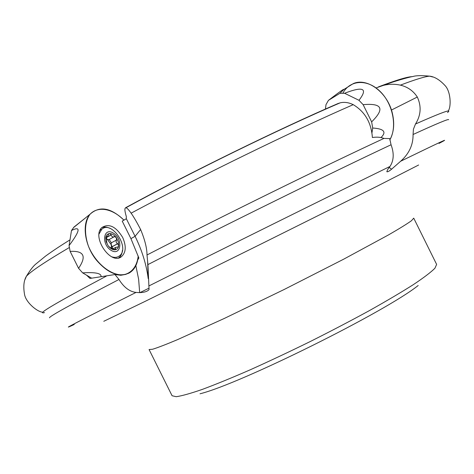 <?xml version="1.0" encoding="UTF-8"?>
<svg xmlns="http://www.w3.org/2000/svg" width="474" height="474" viewBox="0 0 474 474"><rect width="100%" height="100%" fill="white"/><g stroke="black" fill="none" stroke-linecap="round" stroke-linejoin="round"><path stroke-width="0.71" d="M391.05 144.76L389.723 138.58L383.928 138.426C380.776 137.134 376.931 136.832 372.392 137.519C371.278 122.612 364.891 111.663 353.231 104.659C348.668 102.461 344.314 101.851 340.172 102.84L337.956 103.557C279.044 128.969 188.729 173.229 125.515 207.772L125.93 207.754C126.908 207.879 128.638 209.68 131.12 213.164C133.869 217.104 137.039 222.561 140.63 229.535C144.848 239.726 146.976 248.204 147.011 254.971L147.918 264.593C223.532 225.897 332.256 172.352 391.05 144.76C394.22 153.321 393.87 160.55 389.984 166.445L387.608 169.639L386.825 171.701M126.102 274.304L120.811 275.281L114.963 274.535L89.983 278.439L86.564 275.175M389.219 167.47L391.565 169.212L400.66 161.231C409.098 153.736 413.233 144.825 413.067 134.503C437.028 123.53 448.884 118.601 448.629 119.721M391.565 169.212C389.338 171.09 387.797 171.944 386.938 171.778M135.854 265.677L138.633 279.305L139.67 292.642C144.321 292.446 147.455 291.427 149.067 289.573L147.918 264.593M139.67 292.642L136.014 292.422C129.515 291.629 123.838 287.315 118.98 279.47L114.963 274.535M125.515 207.772L124.929 208.779C124.727 210.154 125.183 212.725 126.303 216.482L126.333 218.721L122.221 221.115L130.931 238.623L138.864 257.992L137.691 260.03L138.201 256.001C137.626 264.059 134.634 269.724 129.236 272.988C118.713 277.675 107.675 273.267 96.115 259.752C84.413 245.058 81.694 223.325 90.072 214.207C99.576 205.621 110.886 207.624 124.004 220.214C112.462 208.465 97.869 205.704 89.906 214.408C84.656 221.802 84.058 233.718 88.454 246.243C95.387 262.892 110.252 275.222 122.517 274.926C131.298 273.694 137.069 266.578 138.201 256.001M378.424 86.884C396.187 80.142 407.474 76.729 412.273 76.646M376.048 87.933L383.436 85.367C389.059 83.987 394.706 83.91 400.37 85.136C407.634 86.89 413.281 90.848 417.31 97.028C421.564 106.259 420.965 115.253 415.502 124.01L413.441 129.153L413.067 134.503M200.016 393.793C240.508 383.721 385.682 311.655 418.186 285.49M116.592 239.951L116.278 237.61L114.382 236.538L114.115 236.793C112.539 237.196 111.574 236.573 111.218 234.92L109.844 233.564L108.807 233.889L107.379 236.745L106.158 236.514L105.761 237.634L107.142 243.826L108.179 245.81L109.577 247.173L114.672 249.828L115.555 249.579L115.638 247.404L118.109 246.93L118.69 245.698C118.263 248.305 116.924 249.685 114.672 249.828C112.35 249.757 110.187 248.417 108.179 245.81L106.146 241.728L105.761 237.634C106.217 235.021 107.58 233.664 109.844 233.564C112.166 233.676 114.311 235.027 116.278 237.61L118.453 242.25L118.69 245.698L117.617 243.701C116.077 242.747 115.709 241.521 116.515 240.016L111.194 242.919L116.515 240.016M111.1 250.343C121.125 256.558 123.293 239.222 113.399 233.119C103.445 226.685 100.968 244.146 111.1 250.343M111.817 256.831C114.85 257.809 117.404 257.489 119.478 255.871C130.297 248.032 111.751 220.031 101.768 229.274L99.072 233.96M105.72 238.653L107.284 239.346L111.248 244.762L111.52 248.103M112.966 248.856L111.248 244.762L111.194 242.919M117.718 243.725L112.35 246.64M113.902 236.905L108.813 239.702L107.284 239.346L105.844 237.593M111.337 242.824L109.198 239.489M111.224 234.82L105.874 237.776M106.496 236.716L105.886 237.059M115.419 248.927L113.914 249.739M91.5 278.084L82.648 272.87L78.566 268.314L70.14 251.398L69.068 245.603L71.491 230.506L74.021 227.028L85.776 217.684M122.659 237.427C126.493 246.196 126.031 252.66 121.285 256.819C110.531 265.316 91.399 236.745 101.821 227.591C108.937 223.136 115.881 226.412 122.659 237.427M122.416 250.391C122.085 253.833 120.817 256.345 118.613 257.933M101.75 227.662C104.292 226.661 107.118 226.939 110.241 228.504M69.068 245.603C80.195 230.755 81.001 225.719 71.491 230.506M78.566 268.314C86.783 256.25 83.975 250.616 70.14 251.398M101.039 276.632C101.531 273.326 95.404 272.07 82.648 272.87M371.977 132.69L372.706 128.021L371.646 121.865L363.137 104.665L358.978 100.292L344.586 93.271L339.917 93.307L328.423 100.37L325.999 104.63L325.401 109.275M342.892 93.147C349.865 79.928 367.243 78.678 380.059 91.364C392.976 103.853 397.485 126.949 389.806 139.937C393.858 132.542 394.729 123.738 392.425 113.523C387.809 92.673 367.35 77.345 353.349 83.566L347.454 87.246M339.917 93.307L343.751 89.562C344.485 88.365 339.372 91.968 328.423 100.37M358.978 100.292C368.156 88.383 363.357 86.043 344.586 93.271M371.646 121.865C384.995 108.712 382.157 102.982 363.137 104.665M380.983 137.537C386.784 131.95 384.023 128.774 372.706 128.021M103.782 321.295L145.05 301.411L261.524 243.796L377.831 185.855L418.625 165.005M400.66 161.231C440.417 141.892 453.203 135.949 439.025 143.409M148.866 285.97C219.865 250.343 331.089 195.217 389.984 166.445M74.246 324.483C56.987 332.541 77.582 321.852 136.014 292.422M148.996 288.174L139.877 292.654M400.37 85.136C415.295 79.502 425.036 76.51 429.592 76.154L432.803 76.995M415.502 124.01C442.029 112.291 452.7 108.469 447.521 112.539M131.12 213.164C199.696 176.411 292.979 130.901 353.231 104.659M147.011 254.971C221.08 216.796 324.37 166.03 383.928 138.426M49.569 317.817C48.105 317.07 71.242 304.29 118.98 279.47M25.104 279.382L26.378 276.312C30.585 271.537 44.9 261.944 69.323 247.529M44.52 312.591C35.698 314.866 56.288 302.72 106.289 276.158M172.074 395.737L176.198 396.702C181.826 395.909 190.548 393.473 202.351 389.391C215.842 384.361 231.703 377.873 249.94 369.927C269.185 361.283 289.235 351.844 310.079 341.618C330.834 331.196 350.47 320.934 368.991 310.831C386.346 301.108 401.105 292.393 413.269 284.69C423.655 277.758 430.866 272.283 434.901 268.278L436.631 264.415L413.731 218.153L411.391 220.783C406.947 223.965 399.345 228.664 388.591 234.867L343.449 259.308L284.199 289.472L224.344 318.433L177.584 339.615C166.137 344.426 157.806 347.643 152.581 349.255L149.073 349.534L172.074 395.737M130.931 238.623L135.084 236.313L126.333 218.721M147.61 261.109L148.22 278.617C146.336 264.302 141.957 250.207 135.084 236.313L140.63 229.535M391.435 110.045L417.31 97.028M117.617 243.701L112.285 246.599M115.36 248.862L113.796 249.709M111.218 234.92L105.898 237.859M106.532 236.775L105.856 237.148M429.592 76.154C421.528 75.384 415.935 75.514 412.813 76.545C412.83 76.278 397.947 79.857 383.496 85.356M429.699 76.148C434.676 76.77 439.742 79.857 444.902 85.415C450.638 91.061 451.515 106.336 448.22 111.04M340.119 102.858C280.128 128.555 190.275 172.566 125.93 207.754M26.378 276.312C30.3 269.854 33.618 265.63 36.326 263.645L45.486 256.156C52.324 251.167 60.494 245.733 69.986 239.868M26.307 276.389C23.795 280.732 23.19 286.64 24.494 294.105C25.525 302.086 37.162 312.022 42.903 312.242M149.067 289.573L149.055 289.235M116.568 257.423L117.238 257.068M100.044 230.24L101.768 229.274M112.64 249.028L115.638 247.404M113.944 236.887L108.813 239.702M106.94 236.988L105.761 237.64M115.555 249.579L115.247 249.745M118.696 257.915L121.285 256.819M73.44 227.668L90.072 214.207M343.751 89.562L353.349 83.566"/></g></svg>
